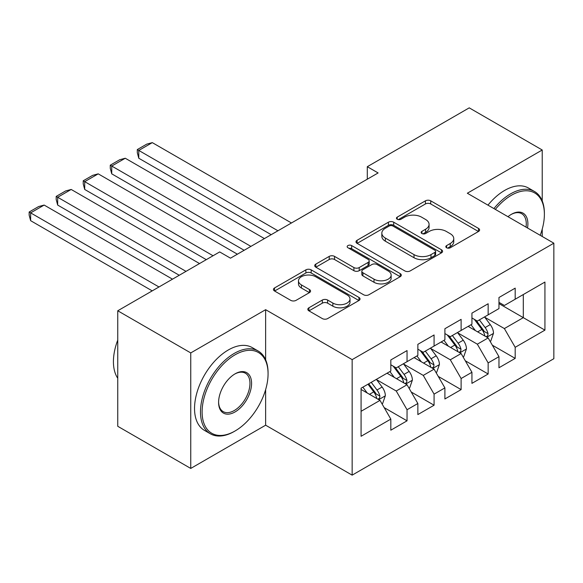 <?xml version="1.0" encoding="UTF-8"?>
<svg xmlns="http://www.w3.org/2000/svg" width="583" height="583" viewBox="0 0 583 583"><rect width="100%" height="100%" fill="white"/><g stroke="black" fill="none" stroke-linecap="round" stroke-linejoin="round"><path stroke-width="0.87" d="M446.593 247.76A2.631 1.516 0 0 0 450.309 247.76L478.505 231.48A3.753 2.164 0 0 0 479.605 229.95A3.753 2.164 0 0 0 478.505 228.419L430.735 200.836A3.753 2.164 0 0 0 425.43 200.836L397.227 217.116A2.631 1.516 0 0 0 396.462 218.188A2.631 1.516 0 0 0 397.227 219.259A2.631 1.516 0 0 0 400.944 219.259L404.595 217.153A12.01 6.93 0 0 1 421.582 217.153L425.561 219.456A12.01 6.93 0 0 1 429.073 224.353A12.01 6.93 0 0 1 425.561 229.257L421.91 231.364A2.631 1.516 0 0 0 421.137 232.435A2.631 1.516 0 0 0 421.91 233.513A2.631 1.516 0 0 0 425.626 233.513L429.277 231.407A12.01 6.93 0 0 1 446.257 231.407L450.236 233.703A12.01 6.93 0 0 1 453.756 238.607A12.01 6.93 0 0 1 450.236 243.512L446.593 245.618A2.631 1.516 0 0 0 445.82 246.689A2.631 1.516 0 0 0 446.593 247.76L446.593 245.618M308.924 307.78A3.753 2.164 0 0 0 307.824 309.318A3.753 2.164 0 0 0 308.924 310.848L322.326 318.588A3.753 2.164 0 0 0 327.631 318.588L358.946 300.507A3.753 2.164 0 0 0 360.046 298.97A3.753 2.164 0 0 0 358.946 297.439L311.176 269.863A3.753 2.164 0 0 0 305.871 269.863L274.557 287.944A3.753 2.164 0 0 0 273.456 289.474A3.753 2.164 0 0 0 274.557 291.004L290.742 300.354A3.753 2.164 0 0 0 296.055 300.354L309.456 292.615A3.753 2.164 0 0 0 310.557 291.085A3.753 2.164 0 0 0 309.456 289.547L301.426 284.912A10.042 5.794 0 0 1 298.489 280.817A10.042 5.794 0 0 1 304.683 275.46A10.042 5.794 0 0 1 315.622 276.721L347.074 294.874A10.042 5.794 0 0 1 350.011 298.97A10.042 5.794 0 0 1 343.817 304.326A10.042 5.794 0 0 1 332.871 303.073L327.631 300.048A3.753 2.164 0 0 0 322.326 300.048L308.924 307.78L308.924 310.848M265.637 359.769L265.637 309.682L190.75 352.919L117.751 310.775L219.674 251.929L230.489 258.174L378.112 172.947L367.297 166.702L367.297 179.192M265.637 309.682L352.154 359.631L553.85 243.191L553.85 358.698L352.154 475.145L352.154 359.631M542.226 200.887L542.226 149.999L467.333 193.235L553.85 243.191M542.226 149.999L469.228 107.855L367.297 166.702M404.857 270.935A3.753 2.164 0 0 0 410.17 270.935L441.484 252.854A3.753 2.164 0 0 0 442.584 251.324A3.753 2.164 0 0 0 441.484 249.794L393.714 222.21A3.753 2.164 0 0 0 388.402 222.21L357.087 240.291A3.753 2.164 0 0 0 355.994 241.821A3.753 2.164 0 0 0 357.087 243.351L404.857 270.935M348.984 248.329A2.631 1.516 0 0 1 351.651 248.701L351.651 245.574L400.215 273.616A3.753 2.164 0 0 1 401.315 275.147A3.753 2.164 0 0 1 400.215 276.677L368.901 294.758A3.753 2.164 0 0 1 363.595 294.758L315.826 267.182L315.826 264.114A3.753 2.164 0 0 0 314.725 265.651A3.753 2.164 0 0 0 315.826 267.182M315.826 264.114L329.227 256.382A3.753 2.164 0 0 1 334.533 256.382L353.903 267.561A3.753 2.164 0 0 0 359.215 267.561L368.106 262.43A3.753 2.164 0 0 0 369.199 260.9A3.753 2.164 0 0 0 368.106 259.369L347.934 247.724A2.631 1.516 0 0 1 347.162 246.653A2.631 1.516 0 0 1 348.787 245.246A2.631 1.516 0 0 1 351.651 245.574M498.968 303.597L523.301 317.648L523.301 294.546L544.93 282.055L515.19 299.225L515.19 288.14L498.968 297.512L498.968 308.589L488.153 314.835L488.153 303.75L471.931 313.122L471.931 324.199L461.117 330.444L461.117 319.36L444.895 328.725L444.895 339.809L434.08 346.054L434.08 334.97L417.858 344.334L417.858 355.419L407.043 361.664L407.043 350.58L390.821 359.944L390.821 371.028L361.081 388.198L361.081 436.281L390.821 419.104L380.007 400.375L361.081 389.451M544.93 282.055L544.93 330.131L515.19 347.308L504.375 328.572L484.772 317.254M492.344 345.194L515.19 358.385L515.19 347.308M515.19 358.385L498.968 367.749L498.968 356.672L488.153 362.91L477.339 344.181L457.735 332.864M465.307 360.804L488.153 373.995L488.153 362.91M488.153 373.995L471.931 383.359L471.931 372.282L461.117 378.52L450.302 359.791L430.699 348.474M438.27 376.414L461.117 389.604L461.117 378.52M461.117 389.604L444.895 398.969L444.895 387.892L434.08 394.13L423.265 375.401L403.662 364.084M411.234 392.024L434.08 405.214L434.08 394.13M434.08 405.214L417.858 414.579L417.858 403.502L407.043 409.74L396.229 391.011L376.625 379.693M384.197 407.634L407.043 420.824L407.043 409.74M407.043 420.824L390.821 430.188L390.821 419.104M390.821 364.783L396.229 367.909L407.043 361.664M361.081 411.299L380.007 400.375M417.858 349.173L423.265 352.3L434.08 346.054M396.229 391.011L407.043 384.765L387.032 373.215M417.858 403.502L407.043 384.765M444.895 333.571L450.302 336.69L461.117 330.444M423.265 375.401L434.08 369.156L414.068 357.605M444.895 387.892L434.08 369.156M471.931 317.961L477.339 321.08L488.153 314.835M450.302 359.791L461.117 353.546L441.105 341.995M471.931 372.282L461.117 353.546M498.968 302.351L504.375 305.47L515.19 299.225M477.339 344.181L488.153 337.936L468.142 326.385M498.968 356.672L488.153 337.936M117.751 310.775L117.751 426.29L190.75 468.433L265.637 425.196L352.154 475.145M190.75 352.919L190.75 468.433M542.226 236.479L542.226 229.126M504.375 328.572L523.301 317.648L544.93 330.131M265.637 425.196L265.637 389.604M447.642 248.132L450.236 246.631A12.01 6.93 0 0 0 453.756 241.726L453.756 238.607M429.073 224.353L429.073 227.479A12.01 6.93 0 0 1 425.561 232.384L422.959 233.885M478.454 231.509L430.735 203.963A3.753 2.164 0 0 0 425.43 203.963L398.276 219.631M441.433 252.884L393.714 225.329A3.753 2.164 0 0 0 388.402 225.329L357.139 243.381M434.845 252.395A2.631 1.516 0 0 0 435.618 251.324A2.631 1.516 0 0 0 434.845 250.253L392.92 226.044A2.631 1.516 0 0 0 389.204 226.044L385.356 228.266A12.01 6.93 0 0 0 381.836 233.164A12.01 6.93 0 0 0 385.356 238.068L414.017 254.618A12.01 6.93 0 0 0 430.997 254.618L434.845 252.395L434.845 255.514A2.631 1.516 0 0 0 435.618 254.443L435.618 251.324M381.836 233.164L381.836 236.29A12.01 6.93 0 0 0 385.356 241.194L385.356 238.068M434.845 255.514L430.997 257.737A12.01 6.93 0 0 1 414.017 257.737L385.356 241.194M315.877 267.211L329.227 259.501L329.227 256.382M369.199 260.9L369.199 264.019A3.753 2.164 0 0 1 368.106 265.549L359.215 270.687A3.753 2.164 0 0 1 353.903 270.687L334.533 259.501A3.753 2.164 0 0 0 329.227 259.501M351.651 248.701L400.164 276.706M374.009 279.17A10.042 5.794 0 0 0 384.948 280.423A10.042 5.794 0 0 0 391.149 275.074A10.042 5.794 0 0 0 388.205 270.971L377.128 264.573A3.753 2.164 0 0 0 371.816 264.573L362.932 269.71A3.753 2.164 0 0 0 361.832 271.241A3.753 2.164 0 0 0 362.932 272.771L374.009 279.17L374.009 282.289A10.042 5.794 0 0 0 384.948 283.549A10.042 5.794 0 0 0 391.149 278.193L391.149 275.074M361.832 271.241L361.832 274.36A3.753 2.164 0 0 0 362.932 275.897L362.932 272.771M374.009 282.289L362.932 275.897M350.011 298.97L350.011 302.096A10.042 5.794 0 0 1 343.817 307.452A10.042 5.794 0 0 1 332.871 306.192L327.631 303.167A3.753 2.164 0 0 0 322.326 303.167L308.975 310.877M298.489 280.817L298.489 283.936A10.042 5.794 0 0 0 301.426 288.038L301.426 284.912M309.405 292.644L301.426 288.038M358.895 300.536L311.176 272.982A3.753 2.164 0 0 0 305.871 272.982L274.608 291.034M490.15 341.405L490.799 341.026L493.502 333.221A10.13 5.852 -120 0 0 490.267 324.593L484.524 316.926M277.938 230.781L138.783 150.436L152.301 142.631L291.456 222.976M475.371 330.561L471.006 324.731M138.783 158.241L137.297 152.702L137.297 149.576L138.783 150.436L138.783 158.241L271.182 234.679M468.965 326.859L468.47 326.196M486.244 336.836L487.811 335.422L488.037 333.658A10.13 5.852 -120 0 0 485.136 327.559L479.386 319.892M476.114 320.373L483.205 329.84A5.16 2.981 60 0 1 484.145 331.406L488.037 333.658M474.329 319.346L481.886 329.431A10.13 5.852 60 0 1 484.786 335.531L484.99 336.114M137.297 149.576L146.763 144.118L152.301 142.631M463.113 357.015L463.762 356.636L466.466 348.831A10.13 5.852 -120 0 0 463.23 340.202L457.487 332.536M250.901 246.39L111.747 166.046L125.265 158.241L264.42 238.585M448.334 346.171L443.969 340.341M111.747 173.851L110.26 168.312L110.26 165.186L111.747 166.046L111.747 173.851L244.146 250.289M441.929 342.469L441.433 341.806M459.207 352.445L460.774 351.032L461 349.268A10.13 5.852 -120 0 0 458.1 343.168L452.35 335.502M449.078 335.983L456.168 345.449A5.16 2.981 60 0 1 457.108 347.016L461 349.268M447.292 334.955L454.849 345.041A10.13 5.852 60 0 1 457.75 351.141L457.954 351.724M110.26 165.186L119.726 159.727L125.265 158.241M436.077 372.624L436.725 372.245L439.429 364.441A10.13 5.852 -120 0 0 436.193 355.812L430.451 348.146M213.05 255.755L84.71 181.656L98.228 173.851L237.383 254.195M421.298 361.781L416.932 355.951M84.71 189.46L83.223 183.922L83.223 180.796L84.71 181.656L84.71 189.46L206.295 259.654M414.892 358.079L414.396 357.415M432.171 368.055L433.737 366.641L433.963 364.878A10.13 5.852 -120 0 0 431.063 358.778L425.313 351.112M422.041 351.593L429.132 361.059A5.16 2.981 60 0 1 430.072 362.626L433.963 364.878M420.256 350.565L427.813 360.651A10.13 5.852 60 0 1 430.713 366.751L430.917 367.334M83.223 180.796L92.69 175.337L98.228 173.851M540.201 235.306A46.647 26.935 120 0 0 544.384 214.311A46.647 26.935 120 0 0 511.4 195.269A46.647 26.935 120 0 0 495.317 209.392M493.91 208.583A47.791 27.598 -60 0 1 510.591 193.862A47.791 27.598 -60 0 1 534.487 191.494A47.791 27.598 -60 0 1 544.384 213.378L544.384 214.311M507.975 216.701A23.327 13.467 -60 0 1 511.4 214.311L511.4 214.311A23.327 13.467 -60 0 1 527.535 227.997M526.034 227.13A22.176 12.804 120 0 0 521.683 213.684A22.176 12.804 120 0 0 510.992 214.551M487.956 205.143A47.791 27.598 -60 0 1 504.645 190.43A47.791 27.598 -60 0 1 528.541 188.061L534.487 191.494M235.087 354.799A46.647 26.935 120 0 0 202.104 411.926A46.647 26.935 120 0 0 235.087 430.968L234.279 431.442A47.791 27.598 -60 0 1 210.383 433.803A47.791 27.598 -60 0 1 203.052 395.507A47.791 27.598 -60 0 1 234.279 353.393A47.791 27.598 -60 0 1 258.174 351.024A47.791 27.598 -60 0 1 268.071 372.901L268.071 373.841A46.647 26.935 120 0 0 235.087 354.799M235.087 373.841L235.087 373.841A23.327 13.467 -60 0 1 251.579 383.359A23.327 13.467 -60 0 1 235.087 411.926A23.327 13.467 -60 0 1 218.596 402.408A23.327 13.467 -60 0 1 235.087 373.841L235.087 373.841M218.603 401.927A22.176 12.804 120 0 0 223.187 411.62A22.176 12.804 120 0 0 234.279 410.519A22.176 12.804 120 0 0 248.766 390.982A22.176 12.804 120 0 0 245.363 373.207A22.176 12.804 120 0 0 234.679 374.082M117.751 378.272A47.791 27.598 -60 0 1 117.751 340.064M210.383 433.803L204.429 430.371A47.791 27.598 -60 0 1 197.105 392.075A47.791 27.598 -60 0 1 228.332 349.96A47.791 27.598 -60 0 1 252.228 347.592L258.174 351.024M234.279 431.442L235.087 430.968A46.647 26.935 120 0 0 268.071 373.841M409.04 388.234L409.689 387.855L412.392 380.05A10.13 5.852 -120 0 0 409.157 371.422L403.414 363.756M186.013 271.365L57.673 197.265L71.192 189.46L199.532 263.56M394.261 377.39L389.896 371.56M57.673 205.07L56.187 199.532L56.187 196.405L57.673 197.265L57.673 205.07L179.258 275.263M387.855 373.688L387.36 373.025M405.134 383.665L406.701 382.251L406.927 380.488A10.13 5.852 -120 0 0 404.026 374.388L398.276 366.722M395.004 367.203L402.095 376.669A5.16 2.981 60 0 1 403.035 378.236L406.927 380.488M393.219 366.175L400.776 376.261A10.13 5.852 60 0 1 403.676 382.361L403.881 382.944M56.187 196.405L65.653 190.947L71.192 189.46M382.003 403.844L382.652 403.465L385.356 395.66A10.13 5.852 -120 0 0 382.12 387.032L376.378 379.365M158.977 286.974L30.637 212.875L44.155 205.07L172.495 279.17M367.224 393L362.859 387.17M30.637 220.68L29.15 215.142L29.15 212.015L30.637 212.875L30.637 220.68L152.221 290.873M378.097 399.275L379.664 397.861L379.883 396.09A10.13 5.852 -120 0 0 376.99 389.998L371.24 382.331M368.704 383.796L375.058 392.279A5.16 2.981 60 0 1 375.999 393.846L379.883 396.09M367.997 384.204L373.739 391.871A10.13 5.852 60 0 1 376.64 397.963L376.844 398.553M29.15 212.015L38.616 206.557L44.155 205.07M450.236 246.631L450.236 243.512M421.91 233.513L421.91 231.364M425.561 232.384L425.561 229.257M397.227 219.259L397.227 217.116M425.43 203.963L425.43 200.836M430.735 203.963L430.735 200.836M478.505 231.48L478.505 228.419M357.087 243.351L357.087 240.291M388.402 225.329L388.402 222.21M393.714 225.329L393.714 222.21M441.484 252.854L441.484 249.794M414.017 257.737L414.017 254.618M430.997 257.737L430.997 254.618M334.533 259.501L334.533 256.382M353.903 270.687L353.903 267.561M359.215 270.687L359.215 267.561M368.106 265.549L368.106 262.43M400.215 276.677L400.215 273.616M322.326 303.167L322.326 300.048M327.631 303.167L327.631 300.048M332.871 306.192L332.871 303.073M309.456 292.615L309.456 289.547M274.557 291.004L274.557 287.944M305.871 272.982L305.871 269.863M311.176 272.982L311.176 269.863M358.946 300.507L358.946 297.439M486.878 337.207L493.437 333.418M485.136 327.559L490.267 324.593M477.652 331.88L481.886 329.431M459.841 352.817L466.4 349.028M458.1 343.168L463.23 340.202M450.615 347.49L454.849 345.041M432.805 368.427L439.363 364.637M431.063 358.778L436.193 355.812M423.579 363.1L427.813 360.651M405.768 384.037L412.327 380.247M404.026 374.388L409.157 371.422M396.542 378.71L400.776 376.261M378.731 399.639L385.29 395.857M376.99 389.998L382.12 387.032M369.505 394.319L373.739 391.871"/></g></svg>
